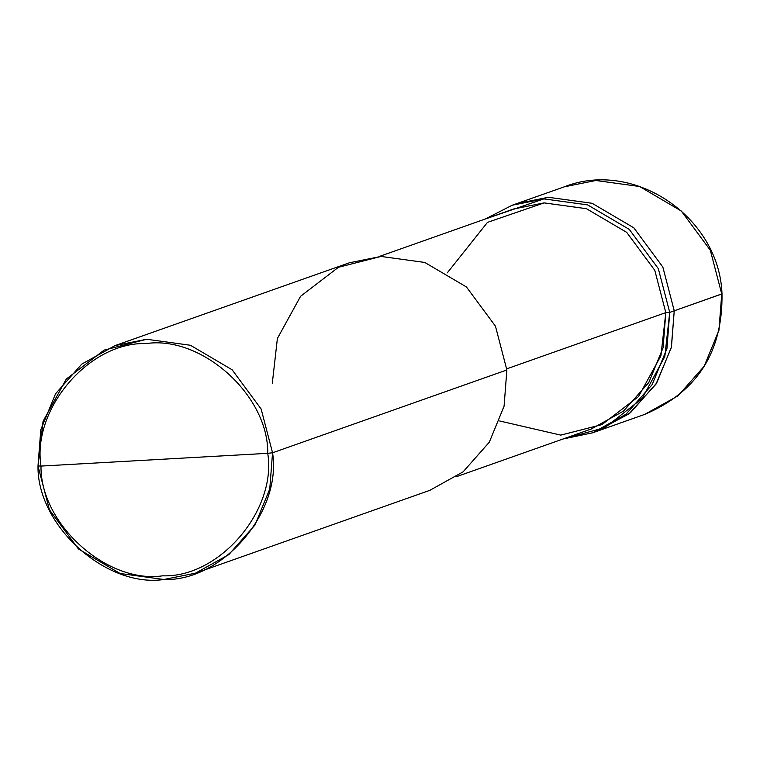 <?xml version="1.0" encoding="UTF-8"?>
<svg xmlns="http://www.w3.org/2000/svg" width="760" height="760" viewBox="0 0 760 760"><rect width="100%" height="100%" fill="white"/><g stroke="black" fill="none" stroke-linecap="round" stroke-linejoin="round"><path stroke-width="1.14" d="M514.501 204.44L548.359 197.286L592.135 203.291L633.802 227.8L662.843 267.055L674.244 310.802L722 293.854L718.95 330.258L704.178 366.253L678.005 395.865L644.679 414.399L678.005 395.865L704.178 366.253L718.95 330.258L721.744 294.015L710.334 250.268L681.302 211.014L639.625 186.504L595.859 180.5L564.253 186.836L595.859 180.5L639.625 186.504L681.302 211.014L710.334 250.268L721.744 294.015L674.244 310.802L671.308 347.652L655.994 384.132L629.005 413.829L594.918 431.965L629.005 413.829L655.994 384.132L671.308 347.652L674.244 310.802L662.843 267.055L633.802 227.8L592.135 203.291L548.359 197.286L516.753 203.623L548.359 197.286L592.135 203.291L633.802 227.8L662.843 267.055L674.244 310.802L671.45 347.044L656.678 383.04L630.505 412.651L597.189 431.186L630.505 412.651L656.678 383.04L671.45 347.044L674.244 310.802L662.843 267.055L633.802 227.8L592.135 203.291L548.359 197.286L514.501 204.44M115.054 345.601L349.381 262.779L380.988 256.443L424.764 262.447L466.431 286.957L495.472 326.211L506.872 369.968L272.555 452.779L261.145 409.032L232.113 369.778L190.437 345.268L146.661 339.264L115.054 345.601L81.738 364.135L55.566 393.747L40.793 429.742L38 465.984L41.002 466.079C31.816 408.918 89.585 341.553 146.043 343.587C201.761 335.236 268.688 395.589 267.738 453.321L41.002 466.079C40.052 523.811 106.979 584.164 162.697 575.814C219.155 577.856 276.925 510.492 267.738 453.321L272.555 452.779L506.872 369.968L504.079 406.201L489.307 442.197L463.134 471.808L429.818 490.342L195.491 573.163L228.807 554.629L254.99 525.017L269.752 489.022L272.555 452.779C282.055 511.917 222.291 581.609 163.884 579.5C106.248 588.135 37.021 525.711 38 465.984L49.4 509.732L78.441 548.986L120.109 573.496L163.884 579.5L195.491 573.163M563.027 438.995L592.658 432.791L625.983 414.248L652.156 384.636L666.928 348.65L669.721 312.408L674.244 310.802L669.721 312.408L664.819 356.544L642.209 398.392L605.112 427.538L563.027 438.995M499.662 420.983L560.766 435.119L601.91 424.622L638.495 396.596L660.915 355.813L665.808 312.626L669.721 312.408L658.322 268.651L629.28 229.396L587.603 204.886L543.837 198.882L512.231 205.219L485.279 219.013L543.837 198.882L587.603 204.886L629.28 229.396L658.322 268.651L669.721 312.408L665.808 312.626L663.109 347.662L648.831 382.451L623.533 411.074L591.318 428.991L456.769 476.558M379.012 256.566L513.57 209.009L544.122 202.891L586.435 208.696L626.725 232.389L654.788 270.332L665.808 312.626L506.787 368.828L665.808 312.626L654.788 270.332L626.725 232.389L586.435 208.696L544.122 202.891L487.473 222.376L447.298 272.849M267.738 453.321C276.925 510.492 219.155 577.856 162.697 575.814C106.979 584.164 40.052 523.811 41.002 466.079L267.738 453.321C268.688 395.589 201.761 335.236 146.043 343.587C89.585 341.553 31.816 408.918 41.002 466.079L38 465.984L43.063 421.306L66.263 379.107L104.101 350.123L146.661 339.264L190.437 345.268L232.113 369.778L261.145 409.032L272.555 452.779L267.738 453.321M506.872 369.968L495.472 326.211L466.431 286.957L424.764 262.447L380.988 256.443L338.418 267.301L300.58 296.295L277.39 338.485L272.317 383.163M592.658 432.791L644.679 414.399C697.072 392.207 722.845 352.022 722 293.854C719.283 217.103 634.135 159.153 564.253 186.836L512.231 205.219"/></g></svg>
